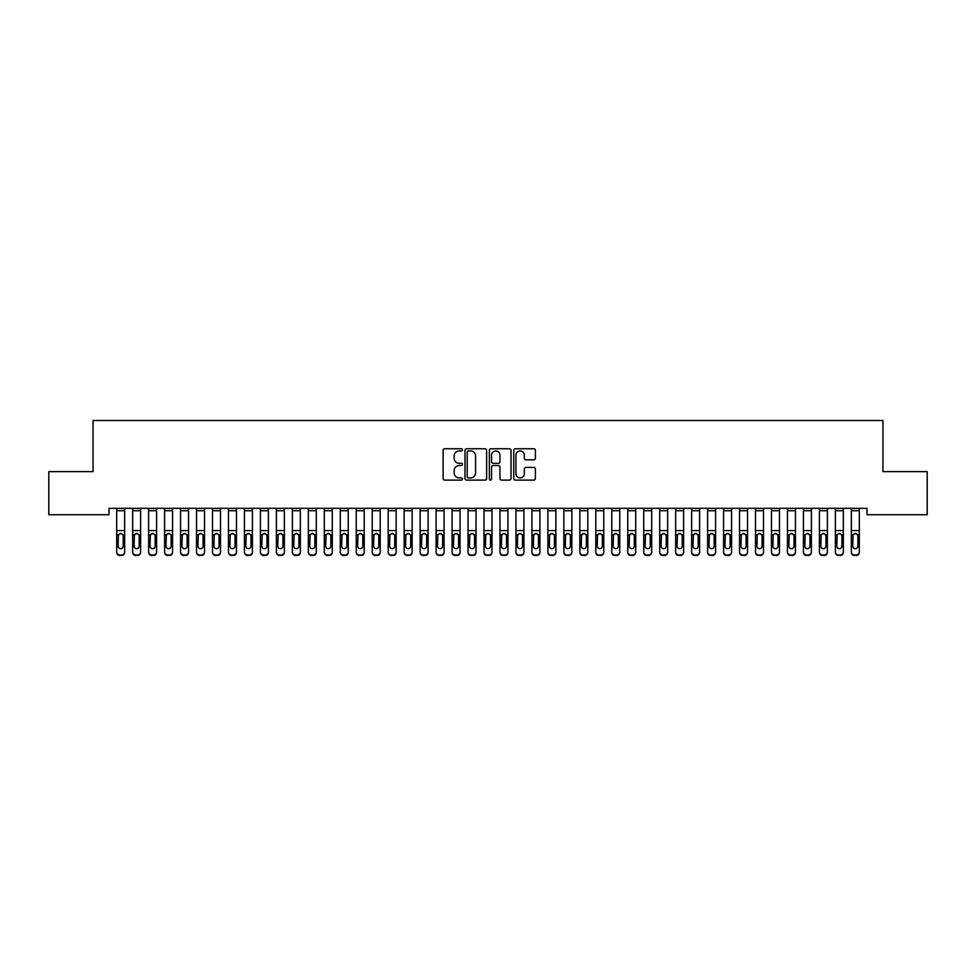 <?xml version="1.0" encoding="UTF-8"?>
<svg xmlns="http://www.w3.org/2000/svg" width="976" height="976" viewBox="0 0 976 976"><rect width="100%" height="100%" fill="white"/><g stroke="black" fill="none" stroke-linecap="round" stroke-linejoin="round"><path stroke-width="1.46" d="M462.453 449.851A1.098 1.098 0 0 0 461.355 448.753L444.69 448.753A1.562 1.562 0 0 0 443.128 450.314L443.128 478.533A1.562 1.562 0 0 0 444.69 480.107L461.355 480.107A1.098 1.098 0 0 0 462.453 479.009A1.098 1.098 0 0 0 461.355 477.911L459.196 477.911A5.014 5.014 0 0 1 454.182 472.896L454.182 470.542A5.014 5.014 0 0 1 459.196 465.528L461.355 465.528A1.098 1.098 0 0 0 462.453 464.43A1.098 1.098 0 0 0 461.355 463.332L459.196 463.332A5.014 5.014 0 0 1 454.182 458.317L454.182 455.963A5.014 5.014 0 0 1 459.196 450.949L461.355 450.949A1.098 1.098 0 0 0 462.453 449.851M533.811 459.806A1.562 1.562 0 0 0 535.385 458.232L535.385 450.314A1.562 1.562 0 0 0 533.811 448.753L515.316 448.753A1.562 1.562 0 0 0 513.754 450.314L513.754 478.533A1.562 1.562 0 0 0 515.316 480.107L533.811 480.107A1.562 1.562 0 0 0 535.385 478.533L535.385 468.968A1.562 1.562 0 0 0 533.811 467.406L525.893 467.406A1.562 1.562 0 0 0 524.332 468.968L524.332 473.714A4.197 4.197 0 0 1 520.135 477.911A4.197 4.197 0 0 1 515.938 473.714L515.938 455.133A4.197 4.197 0 0 1 520.135 450.949A4.197 4.197 0 0 1 524.332 455.133L524.332 458.232A1.562 1.562 0 0 0 525.893 459.806L533.811 459.806M866.993 508.35L109.007 508.35L109.007 514.73L48.8 514.73L48.8 471.615L93.037 471.615L93.037 420.51L882.963 420.51L882.963 471.615L927.2 471.615L927.2 514.73L866.993 514.73L866.993 508.35M486.634 450.314A1.562 1.562 0 0 0 485.06 448.753L466.565 448.753A1.562 1.562 0 0 0 464.991 450.314L464.991 478.533A1.562 1.562 0 0 0 466.565 480.107L485.06 480.107A1.562 1.562 0 0 0 486.634 478.533L486.634 450.314M490.94 448.753L509.435 448.753A1.562 1.562 0 0 1 511.009 450.314L511.009 478.533A1.562 1.562 0 0 1 509.435 480.107L501.518 480.107A1.562 1.562 0 0 1 499.956 478.533L499.956 467.089A1.562 1.562 0 0 0 498.382 465.528L493.136 465.528A1.562 1.562 0 0 0 491.562 467.089L491.562 479.009A1.098 1.098 0 0 1 490.464 480.107A1.098 1.098 0 0 1 489.366 479.009L489.366 450.314A1.562 1.562 0 0 1 490.94 448.753M468.285 450.949A1.098 1.098 0 0 0 467.187 452.047L467.187 476.813A1.098 1.098 0 0 0 468.285 477.911L470.554 477.911A5.014 5.014 0 0 0 475.58 472.896L475.58 455.963A5.014 5.014 0 0 0 470.554 450.949L468.285 450.949M499.956 455.219A4.197 4.197 0 0 0 495.759 451.022A4.197 4.197 0 0 0 491.562 455.219L491.562 461.758A1.562 1.562 0 0 0 493.136 463.332L498.382 463.332A1.562 1.562 0 0 0 499.956 461.758L499.956 455.219M116.681 535.312L116.681 552.318A3.196 3.172 180 0 0 119.865 555.49L121.463 555.027A3.196 3.172 -0 0 0 124.66 551.855L124.66 552.318A3.196 3.172 180 0 1 121.463 555.49M123.22 546.145L123.22 536.031L123.22 546.145A2.55 2.538 180 0 1 120.67 548.683A2.55 2.538 180 0 0 123.22 546.145M118.108 546.609L118.108 546.145A2.55 2.538 180 0 0 120.67 548.683M119.34 533.835L118.108 535.787M122 533.835L120.67 533.457L122.939 534.848L123.22 536.031M116.681 551.855A3.196 3.172 -0 0 0 119.865 555.027L119.865 555.49A3.196 3.172 180 0 1 116.681 552.318L116.681 508.374L124.66 508.374L124.66 552.318M119.865 555.027L121.463 555.027M116.681 534.848L118.401 534.848L118.108 546.145M118.401 534.848L120.67 533.457M132.651 535.312L132.651 552.318A3.196 3.172 180 0 0 135.847 555.49L137.433 555.027A3.196 3.172 -0 0 0 140.629 551.855L140.629 552.318A3.196 3.172 180 0 1 137.433 555.49M139.19 546.145L139.19 536.031L139.19 546.145A2.55 2.538 180 0 1 136.64 548.683A2.55 2.538 180 0 0 139.19 546.145M134.09 546.609L134.09 546.145A2.55 2.538 180 0 0 136.64 548.683M135.31 533.835L134.09 535.787M137.97 533.835L136.64 533.457L138.909 534.848L139.19 536.031M148.62 535.312L148.62 552.318A3.196 3.172 180 0 0 151.817 555.49L153.415 555.027A3.196 3.172 -0 0 0 156.599 551.855L156.599 552.318A3.196 3.172 180 0 1 153.415 555.49M155.172 546.145L155.172 536.031L155.172 546.145A2.55 2.538 180 0 1 152.61 548.683A2.55 2.538 180 0 0 155.172 546.145M150.06 546.609L150.06 546.145A2.55 2.538 180 0 0 152.61 548.683M151.28 533.835L150.06 535.787M153.94 533.835L152.61 533.457L154.879 534.848L155.172 536.031M132.651 551.855A3.196 3.172 -0 0 0 135.847 555.027L135.847 555.49A3.196 3.172 180 0 1 132.651 552.318L132.651 508.374L140.629 508.374L140.629 552.318M135.847 555.027L137.433 555.027M132.651 534.848L134.371 534.848L134.09 546.145M134.371 534.848L136.64 533.457M148.62 551.855A3.196 3.172 -0 0 0 151.817 555.027L151.817 555.49A3.196 3.172 180 0 1 148.62 552.318L148.62 508.374L156.599 508.374L156.599 552.318M151.817 555.027L153.415 555.027M148.62 534.848L150.341 534.848L150.06 546.145M150.341 534.848L152.61 533.457M164.59 535.312L164.59 552.318A3.196 3.172 180 0 0 167.787 555.49L169.385 555.027A3.196 3.172 -0 0 0 172.569 551.855L172.569 552.318A3.196 3.172 180 0 1 169.385 555.49M171.142 546.145L171.142 536.031L171.142 546.145A2.55 2.538 180 0 1 168.58 548.683A2.55 2.538 180 0 0 171.142 546.145M166.03 546.609L166.03 546.145A2.55 2.538 180 0 0 168.58 548.683M167.25 533.835L166.03 535.787M169.909 533.835L168.58 533.457L170.849 534.848L171.142 536.031M180.56 535.312L180.56 552.318A3.196 3.172 180 0 0 183.756 555.49L185.355 555.027A3.196 3.172 -0 0 0 188.551 551.855L188.551 552.318A3.196 3.172 180 0 1 185.355 555.49M187.111 546.145L187.111 536.031L187.111 546.145A2.55 2.538 180 0 1 184.549 548.683A2.55 2.538 180 0 0 187.111 546.145M182 546.609L182 546.145A2.55 2.538 180 0 0 184.549 548.683M183.22 533.835L182 535.787M185.891 533.835L184.549 533.457L186.831 534.848L187.111 536.031M164.59 551.855A3.196 3.172 -0 0 0 167.787 555.027L167.787 555.49A3.196 3.172 180 0 1 164.59 552.318L164.59 508.374L172.569 508.374L172.569 552.318M167.787 555.027L169.385 555.027M164.59 534.848L166.31 534.848L166.03 546.145M166.31 534.848L168.58 533.457M180.56 551.855A3.196 3.172 -0 0 0 183.756 555.027L183.756 555.49A3.196 3.172 180 0 1 180.56 552.318L180.56 508.374L188.551 508.374L188.551 552.318M183.756 555.027L185.355 555.027M180.56 534.848L182.28 534.848L182 546.145M182.28 534.848L184.549 533.457M196.53 535.312L196.53 552.318A3.196 3.172 180 0 0 199.726 555.49L201.324 555.027A3.196 3.172 -0 0 0 204.521 551.855L204.521 552.318A3.196 3.172 180 0 1 201.324 555.49M203.081 546.145L203.081 536.031L203.081 546.145A2.55 2.538 180 0 1 200.519 548.683A2.55 2.538 180 0 0 203.081 546.145M197.969 546.609L197.969 546.145A2.55 2.538 180 0 0 200.519 548.683M199.189 533.835L197.969 535.787M201.861 533.835L200.519 533.457L202.801 534.848L203.081 536.031M196.53 551.855A3.196 3.172 -0 0 0 199.726 555.027L199.726 555.49A3.196 3.172 180 0 1 196.53 552.318L196.53 508.374L204.521 508.374L204.521 552.318M199.726 555.027L201.324 555.027M196.53 534.848L198.25 534.848L197.969 546.145M198.25 534.848L200.519 533.457M212.5 535.312L212.5 552.318A3.196 3.172 180 0 0 215.696 555.49L217.294 555.027A3.196 3.172 -0 0 0 220.491 551.855L220.491 552.318A3.196 3.172 180 0 1 217.294 555.49M219.051 546.145L219.051 536.031L219.051 546.145A2.55 2.538 180 0 1 216.489 548.683A2.55 2.538 180 0 0 219.051 546.145M213.939 546.609L213.939 546.145A2.55 2.538 180 0 0 216.489 548.683M215.159 533.835L213.939 535.787M217.831 533.835L216.489 533.457L218.77 534.848L219.051 536.031M212.5 551.855A3.196 3.172 -0 0 0 215.696 555.027L215.696 555.49A3.196 3.172 180 0 1 212.5 552.318L212.5 508.374L220.491 508.374L220.491 552.318M215.696 555.027L217.294 555.027M212.5 534.848L214.22 534.848L213.939 546.145M214.22 534.848L216.489 533.457M228.469 535.312L228.469 552.318A3.196 3.172 180 0 0 231.666 555.49L233.264 555.027A3.196 3.172 -0 0 0 236.46 551.855L236.46 552.318A3.196 3.172 180 0 1 233.264 555.49M235.021 546.145L235.021 536.031L235.021 546.145A2.55 2.538 180 0 1 232.471 548.683A2.55 2.538 180 0 0 235.021 546.145M229.909 546.609L229.909 546.145A2.55 2.538 180 0 0 232.471 548.683M231.129 533.835L229.909 535.787M233.801 533.835L232.471 533.457L234.74 534.848L235.021 536.031M228.469 551.855A3.196 3.172 -0 0 0 231.666 555.027L231.666 555.49A3.196 3.172 180 0 1 228.469 552.318L228.469 508.374L236.46 508.374L236.46 552.318M231.666 555.027L233.264 555.027M228.469 534.848L230.19 534.848L229.909 546.145M230.19 534.848L232.471 533.457M244.439 535.312L244.439 552.318A3.196 3.172 180 0 0 247.636 555.49L249.234 555.027A3.196 3.172 -0 0 0 252.43 551.855L252.43 552.318A3.196 3.172 180 0 1 249.234 555.49M250.991 546.145L250.991 536.031L250.991 546.145A2.55 2.538 180 0 1 248.441 548.683A2.55 2.538 180 0 0 250.991 546.145M245.879 546.609L245.879 546.145A2.55 2.538 180 0 0 248.441 548.683M247.099 533.835L245.879 535.787M249.771 533.835L248.441 533.457L250.71 534.848L250.991 536.031M244.439 551.855A3.196 3.172 -0 0 0 247.636 555.027L247.636 555.49A3.196 3.172 180 0 1 244.439 552.318L244.439 508.374L252.43 508.374L252.43 552.318M247.636 555.027L249.234 555.027M244.439 534.848L246.159 534.848L245.879 546.145M246.159 534.848L248.441 533.457M260.409 535.312L260.409 552.318A3.196 3.172 180 0 0 263.605 555.49L265.204 555.027A3.196 3.172 -0 0 0 268.4 551.855L268.4 552.318A3.196 3.172 180 0 1 265.204 555.49M266.96 546.145L266.96 536.031L266.96 546.145A2.55 2.538 180 0 1 264.411 548.683A2.55 2.538 180 0 0 266.96 546.145M261.849 546.609L261.849 546.145A2.55 2.538 180 0 0 264.411 548.683M263.069 533.835L261.849 535.787M265.74 533.835L264.411 533.457L266.68 534.848L266.96 536.031M260.409 551.855A3.196 3.172 -0 0 0 263.605 555.027L263.605 555.49A3.196 3.172 180 0 1 260.409 552.318L260.409 508.374L268.4 508.374L268.4 552.318M263.605 555.027L265.204 555.027M260.409 534.848L262.129 534.848L261.849 546.145M262.129 534.848L264.411 533.457M276.391 535.312L276.391 552.318A3.196 3.172 180 0 0 279.575 555.49L281.173 555.027A3.196 3.172 -0 0 0 284.37 551.855L284.37 552.318A3.196 3.172 180 0 1 281.173 555.49M282.93 546.145L282.93 536.031L282.93 546.145A2.55 2.538 180 0 1 280.38 548.683A2.55 2.538 180 0 0 282.93 546.145M277.818 546.609L277.818 546.145A2.55 2.538 180 0 0 280.38 548.683M279.038 533.835L277.818 535.787M281.71 533.835L280.38 533.457L282.65 534.848L282.93 536.031M276.391 551.855A3.196 3.172 -0 0 0 279.575 555.027L279.575 555.49A3.196 3.172 180 0 1 276.391 552.318L276.391 508.374L284.37 508.374L284.37 552.318M279.575 555.027L281.173 555.027M276.391 534.848L278.111 534.848L277.818 546.145M278.111 534.848L280.38 533.457M292.361 535.312L292.361 552.318A3.196 3.172 180 0 0 295.545 555.49L297.143 555.027A3.196 3.172 -0 0 0 300.34 551.855L300.34 552.318A3.196 3.172 180 0 1 297.143 555.49M298.9 546.145L298.9 536.031L298.9 546.145A2.55 2.538 180 0 1 296.35 548.683A2.55 2.538 180 0 0 298.9 546.145M293.788 546.609L293.788 546.145A2.55 2.538 180 0 0 296.35 548.683M295.02 533.835L293.788 535.787M297.68 533.835L296.35 533.457L298.619 534.848L298.9 536.031M292.361 551.855A3.196 3.172 -0 0 0 295.545 555.027L295.545 555.49A3.196 3.172 180 0 1 292.361 552.318L292.361 508.374L300.34 508.374L300.34 552.318M295.545 555.027L297.143 555.027M292.361 534.848L294.081 534.848L293.788 546.145M294.081 534.848L296.35 533.457M308.331 535.312L308.331 552.318A3.196 3.172 180 0 0 311.527 555.49L313.113 555.027A3.196 3.172 -0 0 0 316.309 551.855L316.309 552.318A3.196 3.172 180 0 1 313.113 555.49M314.87 546.145L314.87 536.031L314.87 546.145A2.55 2.538 180 0 1 312.32 548.683A2.55 2.538 180 0 0 314.87 546.145M309.77 546.609L309.77 546.145A2.55 2.538 180 0 0 312.32 548.683M310.99 533.835L309.77 535.787M313.65 533.835L312.32 533.457L314.589 534.848L314.87 536.031M308.331 551.855A3.196 3.172 -0 0 0 311.527 555.027L311.527 555.49A3.196 3.172 180 0 1 308.331 552.318L308.331 508.374L316.309 508.374L316.309 552.318M311.527 555.027L313.113 555.027M308.331 534.848L310.051 534.848L309.77 546.145M310.051 534.848L312.32 533.457M324.3 535.312L324.3 552.318A3.196 3.172 180 0 0 327.497 555.49L329.095 555.027A3.196 3.172 -0 0 0 332.279 551.855L332.279 552.318A3.196 3.172 180 0 1 329.095 555.49M330.852 546.145L330.852 536.031L330.852 546.145A2.55 2.538 180 0 1 328.29 548.683A2.55 2.538 180 0 0 330.852 546.145M325.74 546.609L325.74 546.145A2.55 2.538 180 0 0 328.29 548.683M326.96 533.835L325.74 535.787M329.62 533.835L328.29 533.457L330.559 534.848L330.852 536.031M324.3 551.855A3.196 3.172 -0 0 0 327.497 555.027L327.497 555.49A3.196 3.172 180 0 1 324.3 552.318L324.3 508.374L332.279 508.374L332.279 552.318M327.497 555.027L329.095 555.027M324.3 534.848L326.021 534.848L325.74 546.145M326.021 534.848L328.29 533.457M340.27 535.312L340.27 552.318A3.196 3.172 180 0 0 343.467 555.49L345.065 555.027A3.196 3.172 -0 0 0 348.249 551.855L348.249 552.318A3.196 3.172 180 0 1 345.065 555.49M346.822 546.145L346.822 536.031L346.822 546.145A2.55 2.538 180 0 1 344.26 548.683A2.55 2.538 180 0 0 346.822 546.145M341.71 546.609L341.71 546.145A2.55 2.538 180 0 0 344.26 548.683M342.93 533.835L341.71 535.787M345.589 533.835L344.26 533.457L346.529 534.848L346.822 536.031M340.27 551.855A3.196 3.172 -0 0 0 343.467 555.027L343.467 555.49A3.196 3.172 180 0 1 340.27 552.318L340.27 508.374L348.249 508.374L348.249 552.318M343.467 555.027L345.065 555.027M340.27 534.848L341.99 534.848L341.71 546.145M341.99 534.848L344.26 533.457M356.24 535.312L356.24 552.318A3.196 3.172 180 0 0 359.436 555.49L361.035 555.027A3.196 3.172 -0 0 0 364.231 551.855L364.231 552.318A3.196 3.172 180 0 1 361.035 555.49M362.791 546.145L362.791 536.031L362.791 546.145A2.55 2.538 180 0 1 360.229 548.683A2.55 2.538 180 0 0 362.791 546.145M357.68 546.609L357.68 546.145A2.55 2.538 180 0 0 360.229 548.683M358.9 533.835L357.68 535.787M361.571 533.835L360.229 533.457L362.511 534.848L362.791 536.031M356.24 551.855A3.196 3.172 -0 0 0 359.436 555.027L359.436 555.49A3.196 3.172 180 0 1 356.24 552.318L356.24 508.374L364.231 508.374L364.231 552.318M359.436 555.027L361.035 555.027M356.24 534.848L357.96 534.848L357.68 546.145M357.96 534.848L360.229 533.457M372.21 535.312L372.21 552.318A3.196 3.172 180 0 0 375.406 555.49L377.004 555.027A3.196 3.172 -0 0 0 380.201 551.855L380.201 552.318A3.196 3.172 180 0 1 377.004 555.49M378.761 546.145L378.761 536.031L378.761 546.145A2.55 2.538 180 0 1 376.199 548.683A2.55 2.538 180 0 0 378.761 546.145M373.649 546.609L373.649 546.145A2.55 2.538 180 0 0 376.199 548.683M374.869 533.835L373.649 535.787M377.541 533.835L376.199 533.457L378.481 534.848L378.761 536.031M372.21 551.855A3.196 3.172 -0 0 0 375.406 555.027L375.406 555.49A3.196 3.172 180 0 1 372.21 552.318L372.21 508.374L380.201 508.374L380.201 552.318M375.406 555.027L377.004 555.027M372.21 534.848L373.93 534.848L373.649 546.145M373.93 534.848L376.199 533.457M388.18 535.312L388.18 552.318A3.196 3.172 180 0 0 391.376 555.49L392.974 555.027A3.196 3.172 -0 0 0 396.171 551.855L396.171 552.318A3.196 3.172 180 0 1 392.974 555.49M394.731 546.145L394.731 536.031L394.731 546.145A2.55 2.538 180 0 1 392.169 548.683A2.55 2.538 180 0 0 394.731 546.145M389.619 546.609L389.619 546.145A2.55 2.538 180 0 0 392.169 548.683M390.839 533.835L389.619 535.787M393.511 533.835L392.169 533.457L394.45 534.848L394.731 536.031M388.18 551.855A3.196 3.172 -0 0 0 391.376 555.027L391.376 555.49A3.196 3.172 180 0 1 388.18 552.318L388.18 508.374L396.171 508.374L396.171 552.318M391.376 555.027L392.974 555.027M388.18 534.848L389.9 534.848L389.619 546.145M389.9 534.848L392.169 533.457M404.149 535.312L404.149 552.318A3.196 3.172 180 0 0 407.346 555.49L408.944 555.027A3.196 3.172 -0 0 0 412.14 551.855L412.14 552.318A3.196 3.172 180 0 1 408.944 555.49M410.701 546.145L410.701 536.031L410.701 546.145A2.55 2.538 180 0 1 408.151 548.683A2.55 2.538 180 0 0 410.701 546.145M405.589 546.609L405.589 546.145A2.55 2.538 180 0 0 408.151 548.683M406.809 533.835L405.589 535.787M409.481 533.835L408.151 533.457L410.42 534.848L410.701 536.031M404.149 551.855A3.196 3.172 -0 0 0 407.346 555.027L407.346 555.49A3.196 3.172 180 0 1 404.149 552.318L404.149 508.374L412.14 508.374L412.14 552.318M407.346 555.027L408.944 555.027M404.149 534.848L405.87 534.848L405.589 546.145M405.87 534.848L408.151 533.457M420.119 535.312L420.119 552.318A3.196 3.172 180 0 0 423.316 555.49L424.914 555.027A3.196 3.172 -0 0 0 428.11 551.855L428.11 552.318A3.196 3.172 180 0 1 424.914 555.49M426.671 546.145L426.671 536.031L426.671 546.145A2.55 2.538 180 0 1 424.121 548.683A2.55 2.538 180 0 0 426.671 546.145M421.559 546.609L421.559 546.145A2.55 2.538 180 0 0 424.121 548.683M422.779 533.835L421.559 535.787M425.451 533.835L424.121 533.457L426.39 534.848L426.671 536.031M420.119 551.855A3.196 3.172 -0 0 0 423.316 555.027L423.316 555.49A3.196 3.172 180 0 1 420.119 552.318L420.119 508.374L428.11 508.374L428.11 552.318M423.316 555.027L424.914 555.027M420.119 534.848L421.839 534.848L421.559 546.145M421.839 534.848L424.121 533.457M436.089 535.312L436.089 552.318A3.196 3.172 180 0 0 439.285 555.49L440.884 555.027A3.196 3.172 -0 0 0 444.08 551.855L444.08 552.318A3.196 3.172 180 0 1 440.884 555.49M442.64 546.145L442.64 536.031L442.64 546.145A2.55 2.538 180 0 1 440.091 548.683A2.55 2.538 180 0 0 442.64 546.145M437.529 546.609L437.529 546.145A2.55 2.538 180 0 0 440.091 548.683M438.749 533.835L437.529 535.787M441.42 533.835L440.091 533.457L442.36 534.848L442.64 536.031M436.089 551.855A3.196 3.172 -0 0 0 439.285 555.027L439.285 555.49A3.196 3.172 180 0 1 436.089 552.318L436.089 508.374L444.08 508.374L444.08 552.318M439.285 555.027L440.884 555.027M436.089 534.848L437.809 534.848L437.529 546.145M437.809 534.848L440.091 533.457M452.071 535.312L452.071 552.318A3.196 3.172 180 0 0 455.255 555.49L456.853 555.027A3.196 3.172 -0 0 0 460.05 551.855L460.05 552.318A3.196 3.172 180 0 1 456.853 555.49M458.61 546.145L458.61 536.031L458.61 546.145A2.55 2.538 180 0 1 456.06 548.683A2.55 2.538 180 0 0 458.61 546.145M453.498 546.609L453.498 546.145A2.55 2.538 180 0 0 456.06 548.683M454.718 533.835L453.498 535.787M457.39 533.835L456.06 533.457L458.33 534.848L458.61 536.031M452.071 551.855A3.196 3.172 -0 0 0 455.255 555.027L455.255 555.49A3.196 3.172 180 0 1 452.071 552.318L452.071 508.374L460.05 508.374L460.05 552.318M455.255 555.027L456.853 555.027M452.071 534.848L453.791 534.848L453.498 546.145M453.791 534.848L456.06 533.457M468.041 535.312L468.041 552.318A3.196 3.172 180 0 0 471.225 555.49L472.823 555.027A3.196 3.172 -0 0 0 476.02 551.855L476.02 552.318A3.196 3.172 180 0 1 472.823 555.49M474.58 546.145L474.58 536.031L474.58 546.145A2.55 2.538 180 0 1 472.03 548.683A2.55 2.538 180 0 0 474.58 546.145M469.468 546.609L469.468 546.145A2.55 2.538 180 0 0 472.03 548.683M470.7 533.835L469.468 535.787M473.36 533.835L472.03 533.457L474.299 534.848L474.58 536.031M468.041 551.855A3.196 3.172 -0 0 0 471.225 555.027L471.225 555.49A3.196 3.172 180 0 1 468.041 552.318L468.041 508.374L476.02 508.374L476.02 552.318M471.225 555.027L472.823 555.027M468.041 534.848L469.761 534.848L469.468 546.145M469.761 534.848L472.03 533.457M484.011 535.312L484.011 552.318A3.196 3.172 180 0 0 487.207 555.49L488.793 555.027A3.196 3.172 -0 0 0 491.989 551.855L491.989 552.318A3.196 3.172 180 0 1 488.793 555.49M490.55 546.145L490.55 536.031L490.55 546.145A2.55 2.538 180 0 1 488 548.683A2.55 2.538 180 0 0 490.55 546.145M485.45 546.609L485.45 546.145A2.55 2.538 180 0 0 488 548.683M486.67 533.835L485.45 535.787M489.33 533.835L488 533.457L490.269 534.848L490.55 536.031M499.98 535.312L499.98 552.318A3.196 3.172 180 0 0 503.177 555.49L504.775 555.027A3.196 3.172 -0 0 0 507.959 551.855L507.959 552.318A3.196 3.172 180 0 1 504.775 555.49M506.532 546.145L506.532 536.031L506.532 546.145A2.55 2.538 180 0 1 503.97 548.683A2.55 2.538 180 0 0 506.532 546.145M501.42 546.609L501.42 546.145A2.55 2.538 180 0 0 503.97 548.683M502.64 533.835L501.42 535.787M505.3 533.835L503.97 533.457L506.239 534.848L506.532 536.031M515.95 535.312L515.95 552.318A3.196 3.172 180 0 0 519.147 555.49L520.745 555.027A3.196 3.172 -0 0 0 523.929 551.855L523.929 552.318A3.196 3.172 180 0 1 520.745 555.49M522.502 546.145L522.502 536.031L522.502 546.145A2.55 2.538 180 0 1 519.94 548.683A2.55 2.538 180 0 0 522.502 546.145M517.39 546.609L517.39 546.145A2.55 2.538 180 0 0 519.94 548.683M518.61 533.835L517.39 535.787M521.269 533.835L519.94 533.457L522.209 534.848L522.502 536.031M531.92 535.312L531.92 552.318A3.196 3.172 180 0 0 535.116 555.49L536.715 555.027A3.196 3.172 -0 0 0 539.911 551.855L539.911 552.318A3.196 3.172 180 0 1 536.715 555.49M538.471 546.145L538.471 536.031L538.471 546.145A2.55 2.538 180 0 1 535.909 548.683A2.55 2.538 180 0 0 538.471 546.145M533.36 546.609L533.36 546.145A2.55 2.538 180 0 0 535.909 548.683M534.58 533.835L533.36 535.787M537.251 533.835L535.909 533.457L538.191 534.848L538.471 536.031M547.89 535.312L547.89 552.318A3.196 3.172 180 0 0 551.086 555.49L552.684 555.027A3.196 3.172 -0 0 0 555.881 551.855L555.881 552.318A3.196 3.172 180 0 1 552.684 555.49M554.441 546.145L554.441 536.031L554.441 546.145A2.55 2.538 180 0 1 551.879 548.683A2.55 2.538 180 0 0 554.441 546.145M549.329 546.609L549.329 546.145A2.55 2.538 180 0 0 551.879 548.683M550.549 533.835L549.329 535.787M553.221 533.835L551.879 533.457L554.161 534.848L554.441 536.031M563.86 535.312L563.86 552.318A3.196 3.172 180 0 0 567.056 555.49L568.654 555.027A3.196 3.172 -0 0 0 571.851 551.855L571.851 552.318A3.196 3.172 180 0 1 568.654 555.49M570.411 546.145L570.411 536.031L570.411 546.145A2.55 2.538 180 0 1 567.849 548.683A2.55 2.538 180 0 0 570.411 546.145M565.299 546.609L565.299 546.145A2.55 2.538 180 0 0 567.849 548.683M566.519 533.835L565.299 535.787M569.191 533.835L567.849 533.457L570.13 534.848L570.411 536.031M579.829 535.312L579.829 552.318A3.196 3.172 180 0 0 583.026 555.49L584.624 555.027A3.196 3.172 -0 0 0 587.82 551.855L587.82 552.318A3.196 3.172 180 0 1 584.624 555.49M586.381 546.145L586.381 536.031L586.381 546.145A2.55 2.538 180 0 1 583.831 548.683A2.55 2.538 180 0 0 586.381 546.145M581.269 546.609L581.269 546.145A2.55 2.538 180 0 0 583.831 548.683M582.489 533.835L581.269 535.787M585.161 533.835L583.831 533.457L586.1 534.848L586.381 536.031M484.011 551.855A3.196 3.172 -0 0 0 487.207 555.027L487.207 555.49A3.196 3.172 180 0 1 484.011 552.318L484.011 508.374L491.989 508.374L491.989 552.318M487.207 555.027L488.793 555.027M484.011 534.848L485.731 534.848L485.45 546.145M485.731 534.848L488 533.457M499.98 551.855A3.196 3.172 -0 0 0 503.177 555.027L503.177 555.49A3.196 3.172 180 0 1 499.98 552.318L499.98 508.374L507.959 508.374L507.959 552.318M503.177 555.027L504.775 555.027M499.98 534.848L501.701 534.848L501.42 546.145M501.701 534.848L503.97 533.457M515.95 551.855A3.196 3.172 -0 0 0 519.147 555.027L519.147 555.49A3.196 3.172 180 0 1 515.95 552.318L515.95 508.374L523.929 508.374L523.929 552.318M519.147 555.027L520.745 555.027M515.95 534.848L517.67 534.848L517.39 546.145M517.67 534.848L519.94 533.457M531.92 551.855A3.196 3.172 -0 0 0 535.116 555.027L535.116 555.49A3.196 3.172 180 0 1 531.92 552.318L531.92 508.374L539.911 508.374L539.911 552.318M535.116 555.027L536.715 555.027M531.92 534.848L533.64 534.848L533.36 546.145M533.64 534.848L535.909 533.457M547.89 551.855A3.196 3.172 -0 0 0 551.086 555.027L551.086 555.49A3.196 3.172 180 0 1 547.89 552.318L547.89 508.374L555.881 508.374L555.881 552.318M551.086 555.027L552.684 555.027M547.89 534.848L549.61 534.848L549.329 546.145M549.61 534.848L551.879 533.457M563.86 551.855A3.196 3.172 -0 0 0 567.056 555.027L567.056 555.49A3.196 3.172 180 0 1 563.86 552.318L563.86 508.374L571.851 508.374L571.851 552.318M567.056 555.027L568.654 555.027M563.86 534.848L565.58 534.848L565.299 546.145M565.58 534.848L567.849 533.457M579.829 551.855A3.196 3.172 -0 0 0 583.026 555.027L583.026 555.49A3.196 3.172 180 0 1 579.829 552.318L579.829 508.374L587.82 508.374L587.82 552.318M583.026 555.027L584.624 555.027M579.829 534.848L581.55 534.848L581.269 546.145M581.55 534.848L583.831 533.457M595.799 535.312L595.799 552.318A3.196 3.172 180 0 0 598.996 555.49L600.594 555.027A3.196 3.172 -0 0 0 603.79 551.855L603.79 552.318A3.196 3.172 180 0 1 600.594 555.49M602.351 546.145L602.351 536.031L602.351 546.145A2.55 2.538 180 0 1 599.801 548.683A2.55 2.538 180 0 0 602.351 546.145M597.239 546.609L597.239 546.145A2.55 2.538 180 0 0 599.801 548.683M598.459 533.835L597.239 535.787M601.131 533.835L599.801 533.457L602.07 534.848L602.351 536.031M595.799 551.855A3.196 3.172 -0 0 0 598.996 555.027L598.996 555.49A3.196 3.172 180 0 1 595.799 552.318L595.799 508.374L603.79 508.374L603.79 552.318M598.996 555.027L600.594 555.027M595.799 534.848L597.519 534.848L597.239 546.145M597.519 534.848L599.801 533.457M611.769 535.312L611.769 552.318A3.196 3.172 180 0 0 614.965 555.49L616.564 555.027A3.196 3.172 -0 0 0 619.76 551.855L619.76 552.318A3.196 3.172 180 0 1 616.564 555.49M618.32 546.145L618.32 536.031L618.32 546.145A2.55 2.538 180 0 1 615.771 548.683A2.55 2.538 180 0 0 618.32 546.145M613.209 546.609L613.209 546.145A2.55 2.538 180 0 0 615.771 548.683M614.429 533.835L613.209 535.787M617.1 533.835L615.771 533.457L618.04 534.848L618.32 536.031M611.769 551.855A3.196 3.172 -0 0 0 614.965 555.027L614.965 555.49A3.196 3.172 180 0 1 611.769 552.318L611.769 508.374L619.76 508.374L619.76 552.318M614.965 555.027L616.564 555.027M611.769 534.848L613.489 534.848L613.209 546.145M613.489 534.848L615.771 533.457M627.751 535.312L627.751 552.318A3.196 3.172 180 0 0 630.935 555.49L632.533 555.027A3.196 3.172 -0 0 0 635.73 551.855L635.73 552.318A3.196 3.172 180 0 1 632.533 555.49M634.29 546.145L634.29 536.031L634.29 546.145A2.55 2.538 180 0 1 631.74 548.683A2.55 2.538 180 0 0 634.29 546.145M629.178 546.609L629.178 546.145A2.55 2.538 180 0 0 631.74 548.683M630.398 533.835L629.178 535.787M633.07 533.835L631.74 533.457L634.01 534.848L634.29 536.031M627.751 551.855A3.196 3.172 -0 0 0 630.935 555.027L630.935 555.49A3.196 3.172 180 0 1 627.751 552.318L627.751 508.374L635.73 508.374L635.73 552.318M630.935 555.027L632.533 555.027M627.751 534.848L629.471 534.848L629.178 546.145M629.471 534.848L631.74 533.457M643.721 535.312L643.721 552.318A3.196 3.172 180 0 0 646.905 555.49L648.503 555.027A3.196 3.172 -0 0 0 651.7 551.855L651.7 552.318A3.196 3.172 180 0 1 648.503 555.49M650.26 546.145L650.26 536.031L650.26 546.145A2.55 2.538 180 0 1 647.71 548.683A2.55 2.538 180 0 0 650.26 546.145M645.148 546.609L645.148 546.145A2.55 2.538 180 0 0 647.71 548.683M646.38 533.835L645.148 535.787M649.04 533.835L647.71 533.457L649.979 534.848L650.26 536.031M643.721 551.855A3.196 3.172 -0 0 0 646.905 555.027L646.905 555.49A3.196 3.172 180 0 1 643.721 552.318L643.721 508.374L651.7 508.374L651.7 552.318M646.905 555.027L648.503 555.027M643.721 534.848L645.441 534.848L645.148 546.145M645.441 534.848L647.71 533.457M659.691 535.312L659.691 552.318A3.196 3.172 180 0 0 662.887 555.49L664.473 555.027A3.196 3.172 -0 0 0 667.669 551.855L667.669 552.318A3.196 3.172 180 0 1 664.473 555.49M666.23 546.145L666.23 536.031L666.23 546.145A2.55 2.538 180 0 1 663.68 548.683A2.55 2.538 180 0 0 666.23 546.145M661.13 546.609L661.13 546.145A2.55 2.538 180 0 0 663.68 548.683M662.35 533.835L661.13 535.787M665.01 533.835L663.68 533.457L665.949 534.848L666.23 536.031M659.691 551.855A3.196 3.172 -0 0 0 662.887 555.027L662.887 555.49A3.196 3.172 180 0 1 659.691 552.318L659.691 508.374L667.669 508.374L667.669 552.318M662.887 555.027L664.473 555.027M659.691 534.848L661.411 534.848L661.13 546.145M661.411 534.848L663.68 533.457M675.66 535.312L675.66 552.318A3.196 3.172 180 0 0 678.857 555.49L680.455 555.027A3.196 3.172 -0 0 0 683.639 551.855L683.639 552.318A3.196 3.172 180 0 1 680.455 555.49M682.212 546.145L682.212 536.031L682.212 546.145A2.55 2.538 180 0 1 679.65 548.683A2.55 2.538 180 0 0 682.212 546.145M677.1 546.609L677.1 546.145A2.55 2.538 180 0 0 679.65 548.683M678.32 533.835L677.1 535.787M680.98 533.835L679.65 533.457L681.919 534.848L682.212 536.031M675.66 551.855A3.196 3.172 -0 0 0 678.857 555.027L678.857 555.49A3.196 3.172 180 0 1 675.66 552.318L675.66 508.374L683.639 508.374L683.639 552.318M678.857 555.027L680.455 555.027M675.66 534.848L677.381 534.848L677.1 546.145M677.381 534.848L679.65 533.457M691.63 535.312L691.63 552.318A3.196 3.172 180 0 0 694.827 555.49L696.425 555.027A3.196 3.172 -0 0 0 699.609 551.855L699.609 552.318A3.196 3.172 180 0 1 696.425 555.49M698.182 546.145L698.182 536.031L698.182 546.145A2.55 2.538 180 0 1 695.62 548.683A2.55 2.538 180 0 0 698.182 546.145M693.07 546.609L693.07 546.145A2.55 2.538 180 0 0 695.62 548.683M694.29 533.835L693.07 535.787M696.949 533.835L695.62 533.457L697.889 534.848L698.182 536.031M691.63 551.855A3.196 3.172 -0 0 0 694.827 555.027L694.827 555.49A3.196 3.172 180 0 1 691.63 552.318L691.63 508.374L699.609 508.374L699.609 552.318M694.827 555.027L696.425 555.027M691.63 534.848L693.35 534.848L693.07 546.145M693.35 534.848L695.62 533.457M707.6 535.312L707.6 552.318A3.196 3.172 180 0 0 710.796 555.49L712.395 555.027A3.196 3.172 -0 0 0 715.591 551.855L715.591 552.318A3.196 3.172 180 0 1 712.395 555.49M714.151 546.145L714.151 536.031L714.151 546.145A2.55 2.538 180 0 1 711.589 548.683A2.55 2.538 180 0 0 714.151 546.145M709.04 546.609L709.04 546.145A2.55 2.538 180 0 0 711.589 548.683M710.26 533.835L709.04 535.787M712.931 533.835L711.589 533.457L713.871 534.848L714.151 536.031M707.6 551.855A3.196 3.172 -0 0 0 710.796 555.027L710.796 555.49A3.196 3.172 180 0 1 707.6 552.318L707.6 508.374L715.591 508.374L715.591 552.318M710.796 555.027L712.395 555.027M707.6 534.848L709.32 534.848L709.04 546.145M709.32 534.848L711.589 533.457M723.57 535.312L723.57 552.318A3.196 3.172 180 0 0 726.766 555.49L728.364 555.027A3.196 3.172 -0 0 0 731.561 551.855L731.561 552.318A3.196 3.172 180 0 1 728.364 555.49M730.121 546.145L730.121 536.031L730.121 546.145A2.55 2.538 180 0 1 727.559 548.683A2.55 2.538 180 0 0 730.121 546.145M725.009 546.609L725.009 546.145A2.55 2.538 180 0 0 727.559 548.683M726.229 533.835L725.009 535.787M728.901 533.835L727.559 533.457L729.841 534.848L730.121 536.031M723.57 551.855A3.196 3.172 -0 0 0 726.766 555.027L726.766 555.49A3.196 3.172 180 0 1 723.57 552.318L723.57 508.374L731.561 508.374L731.561 552.318M726.766 555.027L728.364 555.027M723.57 534.848L725.29 534.848L725.009 546.145M725.29 534.848L727.559 533.457M739.54 535.312L739.54 552.318A3.196 3.172 180 0 0 742.736 555.49L744.334 555.027A3.196 3.172 -0 0 0 747.531 551.855L747.531 552.318A3.196 3.172 180 0 1 744.334 555.49M746.091 546.145L746.091 536.031L746.091 546.145A2.55 2.538 180 0 1 743.529 548.683A2.55 2.538 180 0 0 746.091 546.145M740.979 546.609L740.979 546.145A2.55 2.538 180 0 0 743.529 548.683M742.199 533.835L740.979 535.787M744.871 533.835L743.529 533.457L745.81 534.848L746.091 536.031M739.54 551.855A3.196 3.172 -0 0 0 742.736 555.027L742.736 555.49A3.196 3.172 180 0 1 739.54 552.318L739.54 508.374L747.531 508.374L747.531 552.318M742.736 555.027L744.334 555.027M739.54 534.848L741.26 534.848L740.979 546.145M741.26 534.848L743.529 533.457M755.509 535.312L755.509 552.318A3.196 3.172 180 0 0 758.706 555.49L760.304 555.027A3.196 3.172 -0 0 0 763.5 551.855L763.5 552.318A3.196 3.172 180 0 1 760.304 555.49M762.061 546.145L762.061 536.031L762.061 546.145A2.55 2.538 180 0 1 759.511 548.683A2.55 2.538 180 0 0 762.061 546.145M756.949 546.609L756.949 546.145A2.55 2.538 180 0 0 759.511 548.683M758.169 533.835L756.949 535.787M760.841 533.835L759.511 533.457L761.78 534.848L762.061 536.031M755.509 551.855A3.196 3.172 -0 0 0 758.706 555.027L758.706 555.49A3.196 3.172 180 0 1 755.509 552.318L755.509 508.374L763.5 508.374L763.5 552.318M758.706 555.027L760.304 555.027M755.509 534.848L757.23 534.848L756.949 546.145M757.23 534.848L759.511 533.457M771.479 535.312L771.479 552.318A3.196 3.172 180 0 0 774.676 555.49L776.274 555.027A3.196 3.172 -0 0 0 779.47 551.855L779.47 552.318A3.196 3.172 180 0 1 776.274 555.49M778.031 546.145L778.031 536.031L778.031 546.145A2.55 2.538 180 0 1 775.481 548.683A2.55 2.538 180 0 0 778.031 546.145M772.919 546.609L772.919 546.145A2.55 2.538 180 0 0 775.481 548.683M774.139 533.835L772.919 535.787M776.811 533.835L775.481 533.457L777.75 534.848L778.031 536.031M771.479 551.855A3.196 3.172 -0 0 0 774.676 555.027L774.676 555.49A3.196 3.172 180 0 1 771.479 552.318L771.479 508.374L779.47 508.374L779.47 552.318M774.676 555.027L776.274 555.027M771.479 534.848L773.199 534.848L772.919 546.145M773.199 534.848L775.481 533.457M787.449 535.312L787.449 552.318A3.196 3.172 180 0 0 790.645 555.49L792.244 555.027A3.196 3.172 -0 0 0 795.44 551.855L795.44 552.318A3.196 3.172 180 0 1 792.244 555.49M794 546.145L794 536.031L794 546.145A2.55 2.538 180 0 1 791.451 548.683A2.55 2.538 180 0 0 794 546.145M788.889 546.609L788.889 546.145A2.55 2.538 180 0 0 791.451 548.683M790.109 533.835L788.889 535.787M792.78 533.835L791.451 533.457L793.72 534.848L794 536.031M787.449 551.855A3.196 3.172 -0 0 0 790.645 555.027L790.645 555.49A3.196 3.172 180 0 1 787.449 552.318L787.449 508.374L795.44 508.374L795.44 552.318M790.645 555.027L792.244 555.027M787.449 534.848L789.169 534.848L788.889 546.145M789.169 534.848L791.451 533.457M803.431 535.312L803.431 552.318A3.196 3.172 180 0 0 806.615 555.49L808.213 555.027A3.196 3.172 -0 0 0 811.41 551.855L811.41 552.318A3.196 3.172 180 0 1 808.213 555.49M809.97 546.145L809.97 536.031L809.97 546.145A2.55 2.538 180 0 1 807.42 548.683A2.55 2.538 180 0 0 809.97 546.145M804.858 546.609L804.858 546.145A2.55 2.538 180 0 0 807.42 548.683M806.078 533.835L804.858 535.787M808.75 533.835L807.42 533.457L809.69 534.848L809.97 536.031M803.431 551.855A3.196 3.172 -0 0 0 806.615 555.027L806.615 555.49A3.196 3.172 180 0 1 803.431 552.318L803.431 508.374L811.41 508.374L811.41 552.318M806.615 555.027L808.213 555.027M803.431 534.848L805.151 534.848L804.858 546.145M805.151 534.848L807.42 533.457M819.401 535.312L819.401 552.318A3.196 3.172 180 0 0 822.585 555.49L824.183 555.027A3.196 3.172 -0 0 0 827.38 551.855L827.38 552.318A3.196 3.172 180 0 1 824.183 555.49M825.94 546.145L825.94 536.031L825.94 546.145A2.55 2.538 180 0 1 823.39 548.683A2.55 2.538 180 0 0 825.94 546.145M820.828 546.609L820.828 546.145A2.55 2.538 180 0 0 823.39 548.683M822.06 533.835L820.828 535.787M824.72 533.835L823.39 533.457L825.659 534.848L825.94 536.031M819.401 551.855A3.196 3.172 -0 0 0 822.585 555.027L822.585 555.49A3.196 3.172 180 0 1 819.401 552.318L819.401 508.374L827.38 508.374L827.38 552.318M822.585 555.027L824.183 555.027M819.401 534.848L821.121 534.848L820.828 546.145M821.121 534.848L823.39 533.457M835.371 535.312L835.371 552.318A3.196 3.172 180 0 0 838.567 555.49L840.153 555.027A3.196 3.172 -0 0 0 843.349 551.855L843.349 552.318A3.196 3.172 180 0 1 840.153 555.49M841.91 546.145L841.91 536.031L841.91 546.145A2.55 2.538 180 0 1 839.36 548.683A2.55 2.538 180 0 0 841.91 546.145M836.81 546.609L836.81 546.145A2.55 2.538 180 0 0 839.36 548.683M838.03 533.835L836.81 535.787M840.69 533.835L839.36 533.457L841.629 534.848L841.91 536.031M835.371 551.855A3.196 3.172 -0 0 0 838.567 555.027L838.567 555.49A3.196 3.172 180 0 1 835.371 552.318L835.371 508.374L843.349 508.374L843.349 552.318M838.567 555.027L840.153 555.027M835.371 534.848L837.091 534.848L836.81 546.145M837.091 534.848L839.36 533.457M851.34 535.312L851.34 552.318A3.196 3.172 180 0 0 854.537 555.49L856.135 555.027A3.196 3.172 -0 0 0 859.319 551.855L859.319 552.318A3.196 3.172 180 0 1 856.135 555.49M857.892 546.145L857.892 536.031L857.892 546.145A2.55 2.538 180 0 1 855.33 548.683A2.55 2.538 180 0 0 857.892 546.145M852.78 546.609L852.78 546.145A2.55 2.538 180 0 0 855.33 548.683M854 533.835L852.78 535.787M856.66 533.835L855.33 533.457L857.599 534.848L857.892 536.031M851.34 551.855A3.196 3.172 -0 0 0 854.537 555.027L854.537 555.49A3.196 3.172 180 0 1 851.34 552.318L851.34 508.374L859.319 508.374L859.319 552.318M854.537 555.027L856.135 555.027M851.34 534.848L853.061 534.848L852.78 546.145M853.061 534.848L855.33 533.457M122.939 534.848L124.66 534.848M116.681 530.602L124.66 530.602M116.681 510.716L124.66 510.716M138.909 534.848L140.629 534.848M132.651 530.602L140.629 530.602M132.651 510.716L140.629 510.716M154.879 534.848L156.599 534.848M148.62 530.602L156.599 530.602M148.62 510.716L156.599 510.716M170.849 534.848L172.569 534.848M164.59 530.602L172.569 530.602M164.59 510.716L172.569 510.716M186.831 534.848L188.551 534.848M180.56 530.602L188.551 530.602M180.56 510.716L188.551 510.716M202.801 534.848L204.521 534.848M196.53 530.602L204.521 530.602M196.53 510.716L204.521 510.716M218.77 534.848L220.491 534.848M212.5 530.602L220.491 530.602M212.5 510.716L220.491 510.716M234.74 534.848L236.46 534.848M228.469 530.602L236.46 530.602M228.469 510.716L236.46 510.716M250.71 534.848L252.43 534.848M244.439 530.602L252.43 530.602M244.439 510.716L252.43 510.716M266.68 534.848L268.4 534.848M260.409 530.602L268.4 530.602M260.409 510.716L268.4 510.716M282.65 534.848L284.37 534.848M276.391 530.602L284.37 530.602M276.391 510.716L284.37 510.716M298.619 534.848L300.34 534.848M292.361 530.602L300.34 530.602M292.361 510.716L300.34 510.716M314.589 534.848L316.309 534.848M308.331 530.602L316.309 530.602M308.331 510.716L316.309 510.716M330.559 534.848L332.279 534.848M324.3 530.602L332.279 530.602M324.3 510.716L332.279 510.716M346.529 534.848L348.249 534.848M340.27 530.602L348.249 530.602M340.27 510.716L348.249 510.716M362.511 534.848L364.231 534.848M356.24 530.602L364.231 530.602M356.24 510.716L364.231 510.716M378.481 534.848L380.201 534.848M372.21 530.602L380.201 530.602M372.21 510.716L380.201 510.716M394.45 534.848L396.171 534.848M388.18 530.602L396.171 530.602M388.18 510.716L396.171 510.716M410.42 534.848L412.14 534.848M404.149 530.602L412.14 530.602M404.149 510.716L412.14 510.716M426.39 534.848L428.11 534.848M420.119 530.602L428.11 530.602M420.119 510.716L428.11 510.716M442.36 534.848L444.08 534.848M436.089 530.602L444.08 530.602M436.089 510.716L444.08 510.716M458.33 534.848L460.05 534.848M452.071 530.602L460.05 530.602M452.071 510.716L460.05 510.716M474.299 534.848L476.02 534.848M468.041 530.602L476.02 530.602M468.041 510.716L476.02 510.716M490.269 534.848L491.989 534.848M484.011 530.602L491.989 530.602M484.011 510.716L491.989 510.716M506.239 534.848L507.959 534.848M499.98 530.602L507.959 530.602M499.98 510.716L507.959 510.716M522.209 534.848L523.929 534.848M515.95 530.602L523.929 530.602M515.95 510.716L523.929 510.716M538.191 534.848L539.911 534.848M531.92 530.602L539.911 530.602M531.92 510.716L539.911 510.716M554.161 534.848L555.881 534.848M547.89 530.602L555.881 530.602M547.89 510.716L555.881 510.716M570.13 534.848L571.851 534.848M563.86 530.602L571.851 530.602M563.86 510.716L571.851 510.716M586.1 534.848L587.82 534.848M579.829 530.602L587.82 530.602M579.829 510.716L587.82 510.716M602.07 534.848L603.79 534.848M595.799 530.602L603.79 530.602M595.799 510.716L603.79 510.716M618.04 534.848L619.76 534.848M611.769 530.602L619.76 530.602M611.769 510.716L619.76 510.716M634.01 534.848L635.73 534.848M627.751 530.602L635.73 530.602M627.751 510.716L635.73 510.716M649.979 534.848L651.7 534.848M643.721 530.602L651.7 530.602M643.721 510.716L651.7 510.716M665.949 534.848L667.669 534.848M659.691 530.602L667.669 530.602M659.691 510.716L667.669 510.716M681.919 534.848L683.639 534.848M675.66 530.602L683.639 530.602M675.66 510.716L683.639 510.716M697.889 534.848L699.609 534.848M691.63 530.602L699.609 530.602M691.63 510.716L699.609 510.716M713.871 534.848L715.591 534.848M707.6 530.602L715.591 530.602M707.6 510.716L715.591 510.716M729.841 534.848L731.561 534.848M723.57 530.602L731.561 530.602M723.57 510.716L731.561 510.716M745.81 534.848L747.531 534.848M739.54 530.602L747.531 530.602M739.54 510.716L747.531 510.716M761.78 534.848L763.5 534.848M755.509 530.602L763.5 530.602M755.509 510.716L763.5 510.716M777.75 534.848L779.47 534.848M771.479 530.602L779.47 530.602M771.479 510.716L779.47 510.716M793.72 534.848L795.44 534.848M787.449 530.602L795.44 530.602M787.449 510.716L795.44 510.716M809.69 534.848L811.41 534.848M803.431 530.602L811.41 530.602M803.431 510.716L811.41 510.716M825.659 534.848L827.38 534.848M819.401 530.602L827.38 530.602M819.401 510.716L827.38 510.716M841.629 534.848L843.349 534.848M835.371 530.602L843.349 530.602M835.371 510.716L843.349 510.716M857.599 534.848L859.319 534.848M851.34 530.602L859.319 530.602M851.34 510.716L859.319 510.716"/></g></svg>
